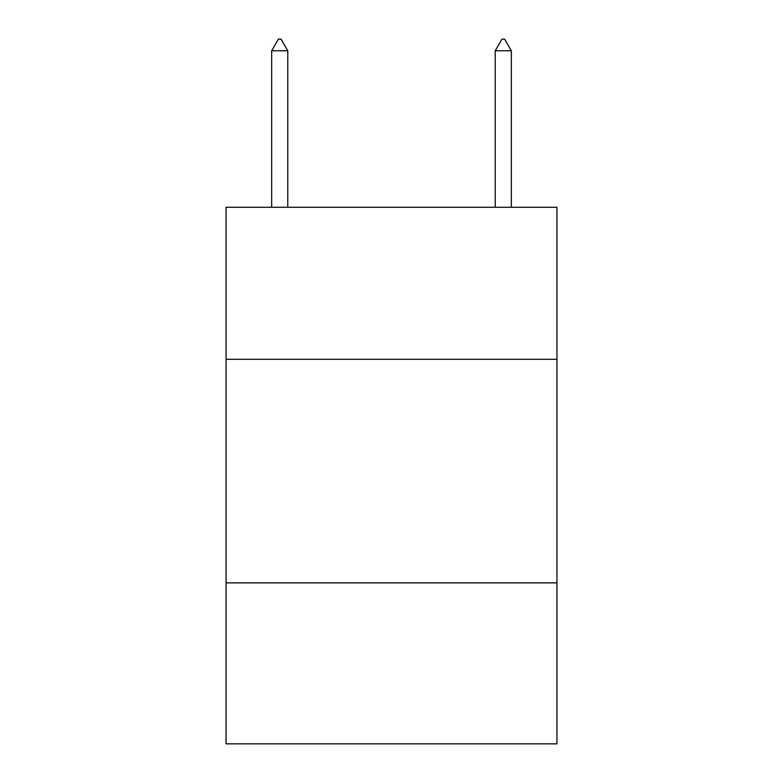 <?xml version="1.0" encoding="UTF-8"?>
<svg xmlns="http://www.w3.org/2000/svg" width="783" height="783" viewBox="0 0 783 783"><rect width="100%" height="100%" fill="white"/><g stroke="black" fill="none" stroke-linecap="round" stroke-linejoin="round"><path stroke-width="1.17" d="M556.948 359.309L556.948 207.28L226.052 207.28L226.052 359.309L556.948 359.309L556.948 743.85L226.052 743.85L226.052 359.309M556.948 582.875L226.052 582.875M287.762 50.778L281.058 39.15L278.376 39.15L271.662 50.778L287.762 50.778L287.762 207.28M271.662 50.778L271.662 207.28M501.942 39.15L504.624 39.15L511.338 50.778L495.238 50.778L501.942 39.15M511.338 207.28L511.338 50.778M495.238 207.28L495.238 50.778"/></g></svg>
